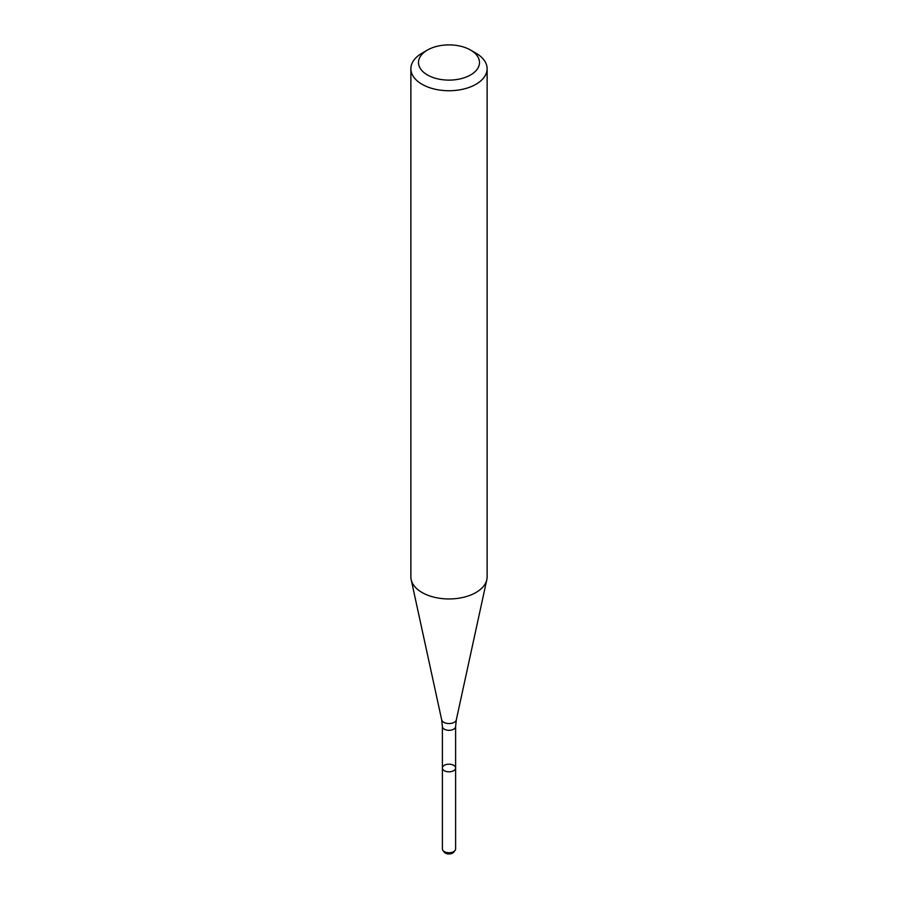 <?xml version="1.0" encoding="UTF-8"?>
<svg xmlns="http://www.w3.org/2000/svg" width="898" height="898" viewBox="0 0 898 898"><rect width="100%" height="100%" fill="white"/><g stroke="black" fill="none" stroke-linecap="round" stroke-linejoin="round"><path stroke-width="1.35" d="M453.67 770.697A6.612 3.817 180 0 1 446.474 771.528A6.612 3.817 180 0 1 442.388 768.003A6.612 3.817 180 0 1 449 764.187A6.612 3.817 180 0 1 455.612 768.003A6.612 3.817 180 0 1 453.67 770.697A6.612 3.817 180 0 1 446.474 771.528A6.612 3.817 180 0 1 442.388 768.003L442.388 848.924A6.612 3.817 180 0 0 442.972 850.485A6.612 3.817 180 0 0 453.67 851.63A6.612 3.817 180 0 0 455.028 850.485A6.612 3.817 180 0 0 455.612 848.924L455.612 768.003A6.612 3.817 180 0 1 453.67 770.697M470.563 50.052L475.951 53.173A38.12 22.012 180 0 1 487.12 68.731L487.12 576.954A38.12 22.012 180 0 1 486.817 579.693A38.12 22.012 180 0 1 475.951 592.512A38.12 22.012 180 0 1 436.641 597.765A38.12 22.012 180 0 1 411.183 579.693A38.12 22.012 180 0 1 410.88 576.954L410.88 68.731A38.12 22.012 180 0 1 422.049 53.173L427.437 50.052A30.498 17.612 180 0 1 470.563 50.052A30.498 17.612 180 0 1 470.563 74.961A30.498 17.612 180 0 1 427.437 74.961A30.498 17.612 180 0 1 427.437 50.052M487.12 68.731A38.12 22.012 180 0 1 475.951 84.289A38.12 22.012 180 0 1 434.408 89.059A38.12 22.012 180 0 1 410.88 68.731M455.028 850.485L453.692 852.213A5.141 2.963 180 0 1 452.637 853.1A5.141 2.963 180 0 1 444.308 852.213L442.972 850.485M455.612 768.003L455.612 726.504A6.612 3.817 180 0 1 453.67 729.198A6.612 3.817 180 0 1 446.474 730.029A6.612 3.817 180 0 1 442.388 726.504L442.388 768.003M455.612 726.504L456.319 719.826A7.375 4.266 180 0 1 454.22 722.306A7.375 4.266 180 0 1 446.609 723.328A7.375 4.266 180 0 1 441.681 719.826L411.183 579.693M442.388 726.504L441.681 719.826M456.319 719.826L486.817 579.693"/></g></svg>
